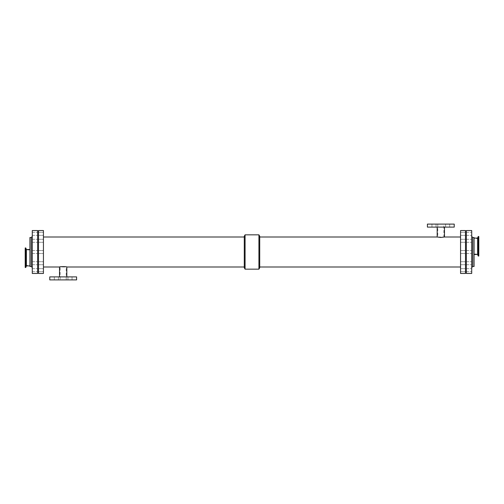 <?xml version="1.0" encoding="UTF-8"?>
<svg xmlns="http://www.w3.org/2000/svg" width="504" height="504" viewBox="0 0 504 504"><rect width="100%" height="100%" fill="white"/><g stroke="black" fill="none" stroke-linecap="round" stroke-linejoin="round"><path stroke-width="0.38" stroke-dasharray="2.52 1.89" d="M465.494 240.773L465.494 242.279L465.494 240.773M460.561 240.773L460.561 242.279L460.561 240.773M465.494 263.227L465.494 261.721L465.494 263.227M460.561 263.227L460.561 261.721L460.561 263.227M465.494 233.837L465.494 235.343L465.494 233.837M460.561 233.837L460.561 235.343L460.561 233.837M465.494 270.163L465.494 268.657L465.494 270.163M460.561 270.163L460.561 268.657L460.561 270.163M465.494 252L465.494 253.499L465.494 252M460.561 252L460.561 250.501L460.561 252M43.439 270.163L43.439 268.657L43.439 270.163M38.506 270.163L38.506 268.657L38.506 270.163M43.439 252L43.439 253.499L43.439 252M38.506 252L38.506 250.501L38.506 252M43.439 263.227L43.439 261.721L43.439 263.227M38.506 263.227L38.506 261.721L38.506 263.227M43.439 233.837L43.439 235.343L43.439 233.837M38.506 233.837L38.506 235.343L38.506 233.837M43.439 240.773L43.439 242.279L43.439 240.773M38.506 240.773L38.506 242.279L38.506 240.773M431.953 227.109L431.953 224.104L436.029 224.104L431.953 224.104L436.029 224.104L431.953 224.104L431.953 227.109L436.029 227.109L431.953 227.109M445.612 227.109L445.612 224.104L449.688 224.104L445.612 224.104L449.688 224.104L445.612 224.104L445.612 227.109L449.688 227.109L445.612 227.109M54.312 279.896L54.312 276.891L58.388 276.891L54.312 276.891L58.388 276.891L54.312 276.891L54.312 279.896L58.388 279.896L54.312 279.896M67.971 279.896L67.971 276.891L72.047 276.891L67.971 276.891L72.047 276.891L67.971 276.891L67.971 279.896L72.047 279.896L67.971 279.896M440.824 237.453L438.241 237.227C441.447 237.485 443.52 237.409 444.471 237M444.471 227.109L437.176 227.109L444.471 227.109M437.774 224.104L437.774 237L443.866 237C442.619 237.68 433.087 236.634 440.824 237.315L443.866 237L443.866 224.104L437.774 224.104L443.866 224.104M437.774 237L440.824 237.315M427.411 227.109L454.23 227.109M427.411 224.104L454.23 224.104M66.824 267L63.176 266.547L59.529 267M59.529 276.891L66.824 276.891L59.529 276.891M63.176 266.685L66.226 267L60.134 267L63.176 266.685C70.913 267.366 61.381 266.32 60.134 267L60.134 279.896L66.226 279.896L60.134 279.896M76.589 276.891L49.77 276.891M76.589 279.896L49.77 279.896M244.276 236.219L244.276 267.781M244.276 267L244.276 237L244.276 267M245.076 234.833L245.076 269.168M259.724 236.219L259.724 267.781M259.724 267L259.724 237L259.724 267M258.924 234.833L258.924 269.168M43.439 267L43.439 237L43.439 267M465.494 230.542L465.494 273.458M460.561 230.542L460.561 273.458M460.561 267L460.561 237L460.561 267M43.439 230.542L43.439 273.458M38.506 230.542L38.506 273.458M466.358 230.542L466.358 273.458M466.358 240.773L466.358 242.279L466.358 240.773M466.358 263.227L466.358 261.721L466.358 263.227M466.358 233.837L466.358 235.343L466.358 233.837M466.358 270.163L466.358 268.657L466.358 270.163M466.358 252L466.358 250.501L466.358 252M471.719 230.542L471.719 273.458M471.719 240.773L471.719 242.279L471.719 240.773M471.719 263.227L471.719 261.721L471.719 263.227M471.719 233.837L471.719 235.343L471.719 233.837M471.719 270.163L471.719 268.657L471.719 270.163M471.719 252L471.719 267.555L471.719 252M474.081 237.516L474.081 266.484M474.081 254.041L474.081 238.524L474.081 254.041L478.8 254.041L478.8 238.524L478.8 254.041M474.081 254.47L474.081 238.096L474.081 254.47M477.616 238.096L477.616 254.47M478.189 236.521L478.189 256.045M478.8 236.521L478.8 256.045M32.281 230.542L32.281 273.458M32.281 270.163L32.281 268.657L32.281 270.163M32.281 252L32.281 267.555L32.281 252M32.281 263.227L32.281 261.721L32.281 263.227M32.281 233.837L32.281 235.343L32.281 233.837M32.281 240.773L32.281 242.279L32.281 240.773M37.642 230.542L37.642 273.458M37.642 270.163L37.642 268.657L37.642 270.163M37.642 252L37.642 253.499L37.642 252M37.642 263.227L37.642 261.721L37.642 263.227M37.642 233.837L37.642 235.343L37.642 233.837M37.642 240.773L37.642 242.279L37.642 240.773M29.919 249.959L29.919 265.476L29.919 249.959L25.2 249.959L25.2 265.476L25.2 249.959M29.919 237.516L29.919 266.484M29.919 249.53L29.919 265.904L29.919 249.53M26.384 265.904L26.384 249.53M25.811 267.479L25.811 247.955M25.2 267.479L25.2 247.955M472.79 237.516L472.79 266.484M31.21 237.516L31.21 266.484M460.561 242.279L465.494 242.279L460.561 242.279M460.561 239.274L465.494 239.274L460.561 239.274M460.561 264.726L465.494 264.726L460.561 264.726M460.561 261.721L465.494 261.721L460.561 261.721M460.561 235.343L465.494 235.343L460.561 235.343M460.561 232.338L465.494 232.338L460.561 232.338M460.561 271.662L465.494 271.662L460.561 271.662M460.561 268.657L465.494 268.657L460.561 268.657M460.561 253.499L465.494 253.499L460.561 253.499M460.561 250.501L465.494 250.501L460.561 250.501M38.506 271.662L43.439 271.662L38.506 271.662M38.506 268.657L43.439 268.657L38.506 268.657M38.506 253.499L43.439 253.499L38.506 253.499M38.506 250.501L43.439 250.501L38.506 250.501M38.506 264.726L43.439 264.726L38.506 264.726M38.506 261.721L43.439 261.721L38.506 261.721M38.506 235.343L43.439 235.343L38.506 235.343M38.506 232.338L43.439 232.338L38.506 232.338M38.506 242.279L43.439 242.279L38.506 242.279M38.506 239.274L43.439 239.274L38.506 239.274M436.029 227.109L436.029 224.104L436.029 227.109M449.688 227.109L449.688 224.104L449.688 227.109M58.388 279.896L58.388 276.891L58.388 279.896M72.047 279.896L72.047 276.891L72.047 279.896M66.226 279.896L66.226 267M478.8 238.524L474.081 238.524M466.358 253.499L471.719 253.499L466.358 253.499M466.358 250.501L471.719 250.501L466.358 250.501M466.358 271.662L471.719 271.662L466.358 271.662M466.358 268.657L471.719 268.657L466.358 268.657M466.358 242.279L471.719 242.279L466.358 242.279M466.358 239.274L471.719 239.274L466.358 239.274M466.358 235.343L471.719 235.343L466.358 235.343M466.358 232.338L471.719 232.338L466.358 232.338M466.358 264.726L471.719 264.726L466.358 264.726M466.358 261.721L471.719 261.721L466.358 261.721M25.2 265.476L29.919 265.476M32.281 242.279L37.642 242.279L32.281 242.279M32.281 239.274L37.642 239.274L32.281 239.274M32.281 253.499L37.642 253.499L32.281 253.499M32.281 250.501L37.642 250.501L32.281 250.501M32.281 264.726L37.642 264.726L32.281 264.726M32.281 261.721L37.642 261.721L32.281 261.721M32.281 271.662L37.642 271.662L32.281 271.662M32.281 268.657L37.642 268.657L32.281 268.657M32.281 235.343L37.642 235.343L32.281 235.343M32.281 232.338L37.642 232.338L32.281 232.338"/><path stroke-width="0.76" d="M460.561 237L444.471 237L440.824 237.453L437.176 237L259.724 237M444.471 237L444.471 227.109M454.23 227.109L427.411 227.109L427.411 224.104L454.23 224.104L454.23 227.109M43.439 267L59.529 267C59.308 266.509 67.051 266.509 66.824 267L244.276 267M59.529 267L59.529 276.891M49.77 276.891L76.589 276.891L76.589 279.896L49.77 279.896L49.77 276.891M244.276 267.781L244.276 236.219L245.076 234.833L245.076 269.168L244.276 267.781M245.076 269.168L258.924 269.168L259.724 267.781L259.724 236.219L258.924 234.833L245.076 234.833M258.924 269.168L258.924 234.833M465.494 273.458L465.494 230.542L460.561 230.542L460.561 273.458L465.494 273.458M259.724 267L460.561 267M43.439 273.458L43.439 230.542L38.506 230.542L38.506 273.458L43.439 273.458M466.358 273.458L466.358 230.542L471.719 230.542L471.719 273.458L466.358 273.458M472.79 237.516L472.79 266.484L474.081 266.484L474.081 237.516L472.79 237.516L471.719 236.445M474.081 254.47L477.616 254.47L477.616 238.096L474.081 238.096M477.616 254.47L478.189 256.045L478.189 236.521L477.616 238.096M478.189 256.045L478.8 256.045L478.8 236.521L478.189 236.521M32.281 273.458L32.281 230.542L37.642 230.542L37.642 273.458L32.281 273.458M31.21 237.516L31.21 266.484L29.919 266.484L29.919 237.516L31.21 237.516L32.281 236.445M29.919 249.53L26.384 249.53L26.384 265.904L29.919 265.904M26.384 249.53L25.811 247.955L25.811 267.479L26.384 265.904M25.811 247.955L25.2 247.955L25.2 267.479L25.811 267.479M437.176 227.109L437.176 237M66.824 276.891L66.824 267M244.276 237L43.439 237M472.79 266.484L471.719 267.555M31.21 266.484L32.281 267.555"/></g></svg>
